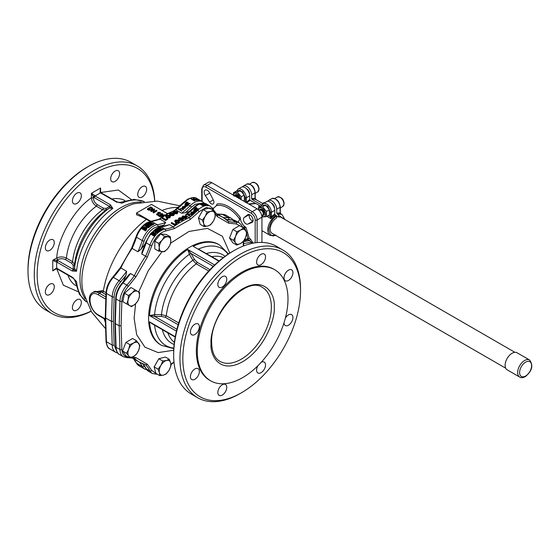 <?xml version="1.0" encoding="UTF-8"?>
<svg xmlns="http://www.w3.org/2000/svg" width="560" height="560" viewBox="0 0 560 560"><rect width="100%" height="100%" fill="white"/><g stroke="black" fill="none" stroke-linecap="round" stroke-linejoin="round"><path stroke-width="0.84" d="M158.921 219.667L159.901 219.093L165.69 222.432L163.898 225.092A83.566 48.244 120 0 0 162.036 226.597M150.969 221.284A1.365 1.008 80.9 0 1 151.515 221.396A17.052 9.849 120 0 0 147.42 222.936A17.052 9.849 120 0 0 136.507 237.237A1.365 0.378 -161.8 0 1 136.08 236.782C138.292 230.559 141.841 225.925 146.734 222.866L150.969 221.284L159.901 219.093A83.566 48.244 120 0 1 167.881 213.857A83.566 48.244 120 0 1 175.861 209.874L167.202 213.794L159.173 219.058M154.175 227.948C149.429 231.042 146.083 235.431 144.13 241.108A1.365 0.378 -161.8 0 1 142.296 240.583A17.052 9.849 -60 0 1 153.209 226.275A17.052 9.849 -60 0 1 157.297 224.742A1.365 1.008 80.9 0 1 157.934 226.534L154.175 227.948M179.963 205.835L157.262 201.103L134.225 203.721A59.262 34.216 120 0 0 123.767 208.229A59.262 34.216 120 0 0 83.188 292.124L91.651 312.13L105.63 328.762M238.049 222.236L239.75 219.233A28.322 16.352 -120 0 0 228.025 208.089A28.322 16.352 -120 0 0 216.3 205.695L217.049 204.029C220.416 203.357 224.28 204.239 228.662 206.675C233.037 209.293 236.901 212.877 240.268 217.434A8.183 4.725 -120 0 0 246.057 227.486L249.235 238.273L244.468 239.687M272.51 233.562A9.212 5.32 -60 0 1 272.097 233.366A9.212 5.32 -60 0 1 270.186 229.152A9.212 5.32 -60 0 1 276.703 217.868L276.703 216.202L275.254 214.809A11.935 6.895 120 0 0 270.928 218.687L271.369 216.832L270.445 216.909L270.928 218.687L266.896 216.356M242.648 272.895A64.12 37.023 120 0 0 200.76 329.406A64.12 37.023 120 0 0 210.588 380.786A64.12 37.023 120 0 0 242.648 377.608A64.12 37.023 120 0 0 284.536 321.104A64.12 37.023 120 0 0 274.708 269.724A64.12 37.023 120 0 0 242.648 272.895M274.708 269.724L273.742 269.164A64.12 37.023 120 0 0 241.682 272.342A64.12 37.023 120 0 0 199.794 328.846A64.12 37.023 120 0 0 209.622 380.226L210.588 380.786M261.212 362.306A6.307 3.64 -60 0 1 264.222 362.075A6.307 3.64 -60 0 1 265.188 367.129A6.307 3.64 -60 0 1 261.065 372.687A6.307 3.64 -60 0 1 257.908 373.002A6.307 3.64 -60 0 1 257.873 365.778M285.355 318.178A6.307 3.64 -60 0 1 288.477 314.909A6.307 3.64 -60 0 1 291.627 314.594A6.307 3.64 -60 0 1 292.593 319.655A6.307 3.64 -60 0 1 288.477 325.213A6.307 3.64 -60 0 1 285.32 325.528A6.307 3.64 -60 0 1 284.018 322.805M288.477 270.151A6.307 3.64 -60 0 1 291.627 269.836A6.307 3.64 -60 0 1 292.593 274.89A6.307 3.64 -60 0 1 288.477 280.455A6.307 3.64 -60 0 1 285.32 280.763A6.307 3.64 -60 0 1 284.354 275.709A6.307 3.64 -60 0 1 288.477 270.151M261.065 254.324A6.307 3.64 -60 0 1 264.222 254.009A6.307 3.64 -60 0 1 265.188 259.07A6.307 3.64 -60 0 1 261.065 264.628A6.307 3.64 -60 0 1 257.908 264.943A6.307 3.64 -60 0 1 256.942 259.882A6.307 3.64 -60 0 1 261.065 254.324M222.299 276.703A6.307 3.64 -60 0 1 225.456 276.388A6.307 3.64 -60 0 1 226.422 281.449A6.307 3.64 -60 0 1 222.299 287.007A6.307 3.64 -60 0 1 219.149 287.322A6.307 3.64 -60 0 1 218.176 282.261A6.307 3.64 -60 0 1 222.299 276.703M194.894 324.177A6.307 3.64 -60 0 1 198.044 323.869A6.307 3.64 -60 0 1 199.01 328.923A6.307 3.64 -60 0 1 194.894 334.481A6.307 3.64 -60 0 1 191.737 334.796A6.307 3.64 -60 0 1 190.771 329.742A6.307 3.64 -60 0 1 194.894 324.177M194.894 368.942A6.307 3.64 -60 0 1 198.044 368.627A6.307 3.64 -60 0 1 199.01 373.681A6.307 3.64 -60 0 1 194.894 379.246A6.307 3.64 -60 0 1 191.737 379.554A6.307 3.64 -60 0 1 190.771 374.5A6.307 3.64 -60 0 1 194.894 368.942M222.299 384.762A6.307 3.64 -60 0 1 225.456 384.454A6.307 3.64 -60 0 1 226.422 389.508A6.307 3.64 -60 0 1 222.299 395.066A6.307 3.64 -60 0 1 219.149 395.381A6.307 3.64 -60 0 1 218.176 390.327A6.307 3.64 -60 0 1 222.299 384.762M241.682 392.651A83.223 48.048 120 0 0 241.682 392.644A83.223 48.048 120 0 0 300.531 290.724A83.223 48.048 120 0 0 241.682 256.746A83.223 48.048 120 0 0 182.833 358.673A83.223 48.048 120 0 0 241.682 392.651L240.233 393.484A85.267 49.231 120 0 1 197.603 397.705L191.331 394.086A85.267 49.231 120 0 1 173.67 355.054A85.267 49.231 120 0 1 233.961 250.621A85.267 49.231 120 0 0 233.961 250.621L232.519 251.454L233.961 250.621A85.267 49.231 120 0 1 276.598 246.393L282.87 250.019A85.267 49.231 120 0 0 240.233 254.24A85.267 49.231 120 0 0 184.534 329.378A85.267 49.231 120 0 0 197.603 397.705M173.67 355.054L173.67 353.381A83.223 48.048 -60 0 1 232.519 251.454M230.93 234.472A7.504 4.333 -60 0 1 231.616 232.694M200.221 214.767A7.504 4.333 -60 0 1 201.376 212.765M156.975 238.483A7.504 4.333 -60 0 1 158.165 236.999M123.977 347.375A7.504 4.333 -60 0 1 124.663 345.604M155.918 363.846A7.504 4.333 -60 0 1 157.073 361.837M235.641 243.012A8.183 4.725 -60 0 1 234.864 240.121A8.183 4.725 -60 0 1 235.641 236.327A8.183 4.725 -60 0 1 240.653 230.09A8.183 4.725 -60 0 1 245.665 230.538A8.183 4.725 -60 0 1 245.665 237.223A8.183 4.725 -60 0 1 240.653 243.46A8.183 4.725 -60 0 1 235.641 243.012L233.45 240.338L235.641 236.327L236.796 231.721L240.653 230.09L243.481 227.864L246.82 232.617L245.665 237.223L243.481 241.234L240.653 243.46L236.796 245.091L235.641 243.012M213.423 221.053A8.183 4.725 -60 0 1 209.328 225.372A8.183 4.725 -60 0 1 207.83 226.009A8.183 4.725 -60 0 1 203.735 223.65A8.183 4.725 -60 0 1 205.233 216.328A8.183 4.725 -60 0 1 210.826 211.372A8.183 4.725 -60 0 1 214.921 213.731A8.183 4.725 -60 0 1 213.423 221.053L210.539 224.847L207.83 226.009L204.085 226.576L203.735 223.65L202.356 220.122L205.233 216.328L207.081 211.939L210.826 211.372L213.535 210.203L214.921 213.731L215.264 216.664L213.423 221.053M167.923 248.381A8.183 4.725 -60 0 1 165.025 250.95A8.183 4.725 -60 0 1 162.134 251.727A8.183 4.725 -60 0 1 159.236 247.611A8.183 4.725 -60 0 1 162.134 240.149A8.183 4.725 -60 0 1 167.923 236.81A8.183 4.725 -60 0 1 170.814 240.926A8.183 4.725 -60 0 1 167.923 248.381L164.507 251.685L158.718 251.167L159.236 247.611L158.718 243.453L162.134 240.149L164.507 236.25L170.296 236.768L170.814 240.926L170.296 244.489L167.923 248.381M129.605 305.613A8.183 4.725 -60 0 1 127.911 301.868A8.183 4.725 -60 0 1 128.107 300.02A8.183 4.725 -60 0 1 132.202 292.936A8.183 4.725 -60 0 1 137.795 291.438A8.183 4.725 -60 0 1 139.293 297.024A8.183 4.725 -60 0 1 135.198 304.115A8.183 4.725 -60 0 1 129.605 305.613L126.728 303.954L128.107 300.02L128.457 295.498L132.202 292.936L134.911 289.772L139.636 292.502L139.293 297.024L137.907 300.958L135.198 304.115L131.453 306.677L129.605 305.613M128.688 355.915A8.183 4.725 -60 0 1 127.911 353.024A8.183 4.725 -60 0 1 128.688 349.23A8.183 4.725 -60 0 1 133.7 342.993A8.183 4.725 -60 0 1 138.712 343.441A8.183 4.725 -60 0 1 138.712 350.126A8.183 4.725 -60 0 1 133.7 356.363A8.183 4.725 -60 0 1 128.688 355.915L126.497 353.241L128.688 349.23L129.843 344.624L133.7 342.993L136.528 340.767L139.867 345.52L138.712 350.126L136.528 354.137L133.7 356.363L129.843 357.994L128.688 355.915M216.3 205.695L212.954 208.887M213.297 199.92A3.752 2.163 60 0 1 213.143 203.966A3.752 2.163 60 0 1 211.267 203.784A3.752 2.163 60 0 1 209.559 202.083L205.352 195.58A4.431 2.562 60 0 1 205.128 190.085A4.431 2.562 60 0 1 209.72 192.934L213.297 199.92L209.559 202.083M252.021 222.467L247.758 224.133A3.752 2.163 60 0 1 246.057 223.867A3.752 2.163 60 0 1 243.649 220.71A3.752 2.163 60 0 1 244.02 217.665L247.548 214.844A4.431 2.562 60 0 1 247.758 214.697A4.431 2.562 60 0 1 252.196 217.259A4.431 2.562 60 0 1 252.196 222.383A4.431 2.562 60 0 1 252.021 222.467L252.35 222.271M249.494 214.683A3.752 2.163 -120 0 0 251.839 220.528A3.752 2.163 -120 0 0 253.071 220.885M245.735 230.636A28.322 16.352 -120 0 0 244.265 227.052L246.05 227.486A8.183 4.725 -120 0 0 246.078 227.507M212.268 207.879A8.183 4.725 -120 0 0 213.731 208.187M57.232 268.968L54.915 269.15L52.759 270.858L52.759 260.274L56.777 260.183L56.315 262.038A3.409 1.967 180 0 1 56.917 262.206L56.56 265.16L56.917 268.331A3.409 1.967 0 0 0 56.315 268.17L56.777 268.541M119.315 202.601L115.871 201.684L116.767 202.272M100.597 192.64L100.044 192.43A3.409 1.967 -120 0 0 100.485 192.871L115.871 201.684M100.485 192.871L95.179 195.93A3.409 1.967 60 0 1 94.738 195.496L91.427 193.298L100.597 188.006L100.198 190.722L101.192 192.829M94.738 195.496L93.359 196.819L94.115 197.547L95.179 195.93M110.432 204.82L112.826 208.411L109.389 208.103L105.952 210.119A51.114 29.512 120 0 0 74.585 264.439L72.597 261.695A49.112 28.357 -60 0 1 102.578 209.762L105.952 210.119L106.148 208.432L109.536 206.451L110.432 204.82L95.123 195.979M56.917 262.206L57.785 260.47L73.206 269.374L73.227 265.454L74.585 264.439L74.564 268.422A55.986 32.326 120 0 1 109.389 208.103L109.62 206.472L112.826 208.411A57.981 33.474 120 0 0 76.552 271.25L72.24 270.97L73.206 269.374L76.552 271.25L74.564 268.422L72.359 271.04M81.34 302.4A6.307 3.64 -60 0 1 78.589 308.749A6.307 3.64 -60 0 1 73.724 310.436A6.307 3.64 -60 0 1 72.415 307.552A6.307 3.64 -60 0 1 75.173 301.203A6.307 3.64 -60 0 1 80.038 299.509A6.307 3.64 -60 0 1 81.34 302.4M54.285 286.776A6.307 3.64 -60 0 1 51.534 293.125A6.307 3.64 -60 0 1 46.669 294.819A6.307 3.64 -60 0 1 45.36 291.928A6.307 3.64 -60 0 1 48.118 285.579A6.307 3.64 -60 0 1 52.976 283.892A6.307 3.64 -60 0 1 54.285 286.776M54.285 242.592A6.307 3.64 -60 0 1 51.534 248.941A6.307 3.64 -60 0 1 46.669 250.635A6.307 3.64 -60 0 1 45.36 247.744A6.307 3.64 -60 0 1 48.118 241.395A6.307 3.64 -60 0 1 52.976 239.708A6.307 3.64 -60 0 1 54.285 242.592M81.34 195.727A6.307 3.64 -60 0 1 78.589 202.083A6.307 3.64 -60 0 1 73.724 203.77A6.307 3.64 -60 0 1 72.415 200.879A6.307 3.64 -60 0 1 75.173 194.53A6.307 3.64 -60 0 1 80.038 192.843A6.307 3.64 -60 0 1 81.34 195.727M119.602 173.642A6.307 3.64 -60 0 1 116.851 179.991A6.307 3.64 -60 0 1 111.986 181.678A6.307 3.64 -60 0 1 110.684 178.787A6.307 3.64 -60 0 1 113.435 172.438A6.307 3.64 -60 0 1 118.3 170.751A6.307 3.64 -60 0 1 119.602 173.642M146.664 189.259A6.307 3.64 -60 0 1 143.906 195.608A6.307 3.64 -60 0 1 139.048 197.302A6.307 3.64 -60 0 1 137.739 194.411A6.307 3.64 -60 0 1 140.49 188.062A6.307 3.64 -60 0 1 145.355 186.368A6.307 3.64 -60 0 1 146.664 189.259M154.651 201.026A83.223 48.048 120 0 0 93.534 174.132A83.223 48.048 120 0 0 37.163 274.568A83.223 48.048 120 0 0 91.063 311.164M154.763 201.026A85.267 49.231 120 0 0 137.2 165.914A85.267 49.231 120 0 0 71.491 188.755A85.267 49.231 120 0 0 34.272 274.568A85.267 49.231 120 0 0 51.933 313.607A85.267 49.231 120 0 0 91.119 311.255M137.2 165.914L130.928 162.295A85.267 49.231 120 0 0 88.291 166.516A85.267 49.231 120 0 0 28 270.949A85.267 49.231 120 0 0 45.661 309.981L51.933 313.607M28 270.949L28 269.276A83.223 48.048 -60 0 1 86.849 167.356L88.291 166.516M260.246 206.143L259.308 205.604L259.42 206.619M269.948 201.999A6.818 3.941 -120 0 0 266.539 201.656L263.158 203.609A6.818 3.941 60 0 1 266.574 203.945A6.818 3.941 60 0 1 271.397 212.303L274.771 210.35A6.818 3.941 -120 0 0 269.948 201.999M271.523 203.21A3.752 2.163 60 0 1 271.88 203.392A3.752 2.163 60 0 1 274.505 208.376M246.442 188.734A3.752 2.163 60 0 1 246.792 188.909A3.752 2.163 60 0 1 249.424 193.9M276.661 215.957L278.628 217.091L278.628 215.362L276.703 213.101L276.703 209.237A6.818 3.941 -120 0 0 271.88 200.879A6.818 3.941 -120 0 0 268.464 200.543A6.818 3.941 -120 0 0 267.638 201.341M233.289 195.307L233.548 192.675L236.516 190.96L240.282 190.379L244.23 195.041L244.419 200.284L243.355 200.9M258.377 209.762L258.72 207.018L261.688 205.303L265.552 204.96L269.409 209.762L269.409 214.907L266.434 216.622L262.577 216.965L261.898 216.405M233.457 195.188A4.977 2.877 60 0 1 236.957 193.585A4.977 2.877 60 0 1 240.457 199.227M233.548 192.675L237.307 192.094L241.255 196.756L241.017 199.766M258.524 209.895A4.977 2.877 60 0 1 262.038 208.068A4.977 2.877 60 0 1 265.559 214.165A4.977 2.877 60 0 1 262.038 216.202A4.977 2.877 60 0 1 261.849 216.09M258.72 207.018L262.577 206.675L266.434 211.477L266.434 216.622M235.095 194.81A3.409 1.967 60 0 1 235.249 194.698A3.409 1.967 60 0 1 237.699 195.433A3.409 1.967 60 0 1 239.337 198.583M234.241 196.035A3.409 1.967 60 0 1 234.92 194.887A3.409 1.967 60 0 1 236.628 195.055A3.409 1.967 60 0 1 238.931 198.345M260.176 209.286A3.409 1.967 60 0 1 260.33 209.181A3.409 1.967 60 0 1 262.962 210.091A3.409 1.967 60 0 1 264.446 213.528A3.409 1.967 60 0 1 263.746 215.089A3.409 1.967 60 0 1 263.571 215.166M259.308 210.714A3.409 1.967 60 0 1 260.001 209.37A3.409 1.967 60 0 1 261.709 209.538A3.409 1.967 60 0 1 264.124 213.717A3.409 1.967 60 0 1 263.417 215.278A3.409 1.967 60 0 1 261.709 215.11L261.709 215.11M234.437 196.035A2.786 1.61 60 0 1 236.18 195.825A2.786 1.61 60 0 1 237.776 197.68M259.385 210.812A2.786 1.61 60 0 1 261.268 210.308A2.786 1.61 60 0 1 263.228 213.507A2.786 1.61 60 0 1 261.618 215.019M266.434 211.477L269.409 209.762M265.552 204.96L262.577 206.675M240.282 190.379L237.307 192.094M244.23 195.041L241.255 196.756M262.283 205.184L267.792 206.164L270.431 212.303L270.431 216.685L271.369 216.832M261.891 205.121L252.098 199.472L251.622 198.618L254.996 198.443L254.996 197.89L255.22 198.898L256.235 199.787A11.935 6.895 120 0 0 256.137 199.731L256.179 199.759M255.22 198.898L256.046 199.682M280.217 213.171L281.316 214.27L280.301 213.381L280.077 212.373L280.077 212.926L276.703 213.101M264.663 202.741A6.818 3.941 -120 0 0 263.158 203.049L262.521 203.42M245.364 202.426L246.288 202.349L249.69 199.493L250.173 200.326A11.935 6.895 120 0 0 246.918 202.958M245.35 202.209L246.316 202.209L246.316 197.82L249.69 195.867A6.818 3.941 -120 0 0 246.715 189.007A6.818 3.941 -120 0 0 241.458 187.18L238.077 189.126A6.818 3.941 60 0 1 243.334 190.953A6.818 3.941 60 0 1 246.316 197.82A0.679 0.392 -0 0 1 245.35 197.82L245.35 202.055M274.771 210.35L274.771 213.969L275.254 214.809M259.308 205.604L258.944 205.352A12.18 7.035 -120 0 0 255.871 203.574L249.172 204.26M258.839 206.948L258.944 205.352M255.871 203.574L250.173 200.326M248.549 203.903L255.507 203.406M251.622 198.618L251.622 194.754A6.818 3.941 -120 0 0 248.64 187.894A6.818 3.941 -120 0 0 243.383 186.06A6.818 3.941 -120 0 0 242.557 186.865M249.69 199.493L249.69 195.867M278.628 217.091A9.212 5.32 -60 0 1 281.309 217.413A9.212 5.32 -60 0 1 281.687 217.672M252.518 220.815L253.106 220.472M250.509 219.345A30.695 17.724 -120 0 0 249.55 217.672M56.315 262.038L52.759 260.274L56.728 257.985C57.736 237.958 74.585 208.761 91.427 197.876L91.427 193.298L93.359 196.819L93.359 197.876L91.427 197.876C91.777 201.376 93.422 204.141 96.376 206.185A49.112 28.357 120 0 0 66.395 258.118C63.161 256.578 59.941 256.536 56.728 257.985L57.687 259.658L56.777 260.183L57.785 260.47M110.551 204.89L109.536 206.451L94.115 197.547M148.715 209.202L150.808 207.991L151.522 208.397L151.522 207.844L152.117 208.467M150.808 207.991L150.808 207.431L148.232 208.922L148.953 209.335L150.017 209.678L151.431 209.251L152.026 208.215L152.026 208.761L151.522 208.397M73.206 277.732L56.917 268.331M72.24 277.249L74.76 279.769M86.422 301.861A57.981 33.474 120 0 1 76.552 281.589L75.061 280.105M101.143 192.787L116.585 201.705L121.779 203.245A57.981 33.474 120 0 1 144.277 201.656M100.597 192.227L100.597 188.006L100.044 192.43M56.315 268.17L52.759 270.858L56.413 268.744M257.117 242.592L257.117 219.989A6.818 3.941 -120 0 0 252.294 211.631L257.117 208.845L234.927 196.035L233.968 196.035L233.968 195.482L211.778 182.672A6.818 3.941 60 0 0 208.369 182.329L203.539 185.115A6.818 3.941 -120 0 1 206.955 185.451L211.778 182.672M150.808 207.431L151.522 207.844M257.117 208.845A6.818 3.941 60 0 1 261.94 217.203L261.94 242.417M162.05 217.028L161.476 216.006L161.119 217.098M161.952 216.979L161.952 217.532M161.476 216.006L161.735 217.238M164.017 215.908L163.17 215.663L164.535 215.404M164.913 215.166L164.325 214.823L162.26 215.635L163.541 216.055M162.589 215.397L162.477 213.689L160.405 213.619L162.12 213.885L162.176 214.585L157.913 214.97L160.146 216.258L160.545 216.027L158.886 215.075L162.589 214.837L162.974 214.312L162.974 214.872L162.589 215.397L159.824 215.614M162.176 215.145L162.176 214.585M157.801 212.436L159.131 212.625L156.492 214.151L156.905 214.389L160.293 212.429L157.801 212.436L158.312 213.094M153.748 211.729L154.623 209.174L154.168 208.908L150.794 210.861L151.221 211.106L153.867 209.573L152.992 212.128L153.454 212.394L156.828 210.448L156.401 210.196L153.748 211.729M152.481 207.991L150.759 206.941L147.385 208.894L148.603 209.594L151.886 209.517L152.733 208.418L152.481 207.991M239.75 219.233L240.268 217.434M244.265 227.052L242.599 227.143M247.989 214.592L247.548 214.844M209.769 193.032L205.352 195.58M198.03 199.591L198.366 200.067L196.798 199.514L196.497 198.989L198.03 199.591L198.31 200.221M196.728 199.703L196.497 198.989M144.648 227.78L144.515 227.164L144.69 227.577L143.423 228.095L143.213 227.717L144.515 227.164L144.284 228.249A17.738 10.241 120 0 0 143.612 229.04L142.59 228.452A17.738 10.241 -60 0 1 143.213 227.717M142.947 228.655A17.052 9.849 -60 0 1 143.423 228.095M146.384 228.34L144.935 228.809L144.732 228.424L146.132 227.871L145.95 229.033A17.738 10.241 120 0 0 145.166 229.936L144.011 229.271A17.738 10.241 -60 0 1 144.732 228.424M144.361 229.474A17.052 9.849 -60 0 1 144.935 228.809M163.541 216.615L162.26 216.195L162.26 215.635M162.596 215.887L162.596 216.447M161.616 217.735L161.476 216.559M160.146 216.258L160.146 216.818L160.545 216.027M157.913 214.97L157.913 215.53L160.146 216.818M162.12 214.438L160.783 214.452L160.405 213.619M160.783 213.892L160.783 214.452M160.293 212.429L160.293 212.989L156.905 214.942L156.905 214.389M156.492 214.151L156.905 214.942M151.221 211.106L151.221 211.659L150.794 210.861M154.623 209.174L153.986 211.589M156.828 210.448L156.828 211.001L153.454 212.954L152.992 212.128M153.454 212.394L153.454 212.954M153.629 210.266L151.221 211.659M152.733 208.971L151.886 210.077L148.603 210.154L147.385 209.447L147.385 208.894M105.973 294.665L101.444 292.04L94.766 291.284L92.568 292.551A13.643 7.875 -120 0 1 99.386 293.23A1.365 0.791 120 0 0 98.427 294.896C87.227 287.882 87.227 309.036 98.427 314.951A1.365 0.791 120 0 0 98.707 315.574C90.713 311.255 85.736 296.324 92.568 292.551M93.002 292.299L102.403 290.619A71.491 41.272 -0 0 0 103.348 291.165L106.036 292.719M167.482 213.626L151.48 204.393L136.528 213.024L136.528 214.767A72.219 41.699 -120 0 1 146.419 219.359A72.989 42.14 120 0 0 103.348 291.165A1.365 0.791 120 0 1 102.403 292.6M251.37 243.537L251.37 242.291L252.686 242.494L250.46 238.98L249.494 240.646L247.835 239.687L247.555 238.868M243.649 243.481L251.37 242.291L249.494 240.646L243.593 241.563M243.796 240.765L247.835 239.687L249.235 238.273L250.46 238.98M246.673 233.541A28.322 16.352 -120 0 1 247.772 238.77L248.22 239.463M187.355 204.883L187.082 205.751L186.228 205.975L186.851 204.491L187.537 205.373L187.236 206.192M186.522 205.639L186.375 206.416L186.368 205.205M183.015 207.263L183.05 208.278L182.889 206.808L183.624 206.493L184.359 207.025M184.24 206.626A68.215 39.382 120 0 1 182.924 207.809L182.889 206.808M146.307 228.291L146.223 228.704M150.073 221.473L146.419 219.359M136.528 213.024L150.871 221.305M187.432 202.573L188.867 203.406L190.022 203.406L189.749 203.686L188.44 203.749L187.033 202.93A17.052 9.849 120 0 0 186.739 203.203L186.417 203.021A17.052 9.849 -60 0 1 186.711 202.748L186.102 202.398L186.256 201.894L187.11 202.391A17.052 9.849 -60 0 1 187.523 202.041L187.845 202.23A17.052 9.849 120 0 0 187.432 202.573L189.014 203.756L190.148 203.693M186.263 202.79L186.403 202.251L187.257 202.741A68.894 39.781 120 0 0 187.649 202.342L187.684 202.363M185.815 206.381L185.682 205.436L185.836 205.884L186.123 205.506L186.522 204.302L185.682 205.436L185.815 206.381L187.313 206.024L188.188 205.086A68.215 39.382 120 0 0 188.398 204.883L190.043 205.835A17.052 9.849 -60 0 1 194.131 202.65A17.052 9.849 -60 0 1 202.657 201.803L196.875 198.457A17.052 9.849 120 0 0 188.342 199.304A17.052 9.849 120 0 0 184.254 202.496A1.365 0.476 -134.8 0 0 183.617 202.384L187.663 199.234C192.129 197.239 195.195 196.98 196.875 198.457M182.637 207.452L183.05 208.278A68.894 39.781 120 0 0 183.26 208.089M177.163 212.744L176.561 212.24L173.677 212.268M169.834 216.664L169.232 216.132L166.719 216.048L166.285 216.503M150.563 221.802A17.738 10.241 120 0 0 148.036 223.027L151.41 224.973A17.738 10.241 -60 0 1 154.021 223.727L153.622 223.496A17.738 10.241 120 0 0 151.473 224.476L150.325 223.811A17.738 10.241 -60 0 1 152.264 222.908L151.865 222.677A17.738 10.241 120 0 0 149.926 223.58L148.897 222.985A17.738 10.241 -60 0 1 150.962 222.033L150.563 221.802M147.301 223.489A17.738 10.241 120 0 0 144.809 225.456L148.183 227.402A17.738 10.241 -60 0 1 150.759 225.386L150.36 225.155A17.738 10.241 120 0 0 148.232 226.772L147.084 226.114A17.738 10.241 -60 0 1 149.002 224.637L148.603 224.406A17.738 10.241 120 0 0 146.685 225.883L145.656 225.288A17.738 10.241 -60 0 1 147.7 223.72L147.301 223.489M142.947 227.332A17.738 10.241 120 0 0 141.792 228.725L145.166 230.671A17.738 10.241 -60 0 1 146.342 229.264L146.587 227.423L145.145 227.584L144.886 226.702L142.947 227.332M147.007 228.081L146.587 227.423M145.145 227.584L144.886 226.702M206.976 204.764L207.312 205.24L205.737 204.687L205.436 204.162L206.976 204.764L207.249 205.394M205.667 204.883L205.436 204.162M192.052 213.479A68.894 39.781 120 0 1 191.835 213.668L191.681 212.191L192.416 211.883L193.151 212.415M193.032 212.016A68.215 39.382 120 0 1 191.716 213.199L191.681 212.191M196.147 210.28L195.881 211.148L195.027 211.372L195.65 209.888L196.336 210.784L196.028 211.589M195.321 211.043L195.174 211.82L195.167 210.602M186.053 204.127L188.762 205.114M186.655 204.127L186.494 203.693L188.594 204.687A17.052 9.849 120 0 0 188.398 204.883M186.711 202.748L186.851 203.098M186.256 201.894L186.403 202.251M187.11 202.391L187.257 202.741M198.709 200.263L196.406 199.528L195.748 198.933L196.154 198.793L199.094 200.207M195.748 198.933L196.154 198.793L195.979 199.248M191.639 198.863L196 199.934L193.347 198.401A17.052 9.849 -60 0 1 193.753 198.338L197.127 200.291A17.052 9.849 120 0 0 196.7 200.354L192.332 199.29L194.985 200.823A17.052 9.849 120 0 0 194.558 200.984L191.184 199.038A17.052 9.849 -60 0 1 191.639 198.863L191.576 199.262M192.332 199.29L192.276 199.668M200.011 200.354L200.48 200.627A17.052 9.849 120 0 0 200.116 200.501L199.64 200.228A17.052 9.849 -60 0 1 200.011 200.354L199.976 200.424M184.933 206.129L185.234 204.68M178.556 209.356A68.894 39.781 120 0 0 178.654 209.279L179.865 209.979L180.25 209.181M181.23 208.775L183.183 209.692M180.418 208.978L180.593 209.965L180.418 208.978L181.517 208.894L183.064 209.79A68.215 39.382 120 0 0 183.47 209.447L181.916 208.551L180.145 208.698L179.767 209.489L178.549 208.789A68.215 39.382 -60 0 1 178.143 209.118L181.524 211.071A68.215 39.382 120 0 0 181.93 210.735L180.593 209.965L180.691 210.455L180.523 209.461L180.691 210.455L181.622 210.987M184.912 208.334L185.038 207.466L185.598 207.235M182.21 207.879L182.546 206.612L182.112 207.648L182.742 208.341L185.122 208.068L185.367 206.668L184.786 207.872L183.239 208.026A68.215 39.382 120 0 0 184.996 206.437L182.546 206.612M184.016 206.542L184.737 206.675M183.239 208.026L183.701 208.621M174.342 212.8L173.593 212.002L174.09 211.414L176.61 211.659L177.289 212.464L176.813 212.989L174.342 212.8M166.943 217.056L166.201 216.251L166.698 215.502L169.218 215.579L169.904 216.384L169.414 217.077L166.943 217.056M178.885 221.459L178.283 220.92L175.763 220.836L175.336 221.277M186.207 217.588L185.605 217.091L182.735 217.098M153.454 233.121L153.314 232.498L153.503 232.904L152.236 233.436L152.019 233.065L153.314 232.498L153.09 233.597A17.738 10.241 120 0 0 152.425 234.388L151.403 233.8A17.738 10.241 -60 0 1 152.019 233.065M151.76 234.01A17.052 9.849 -60 0 1 152.236 233.436M155.19 233.667L153.748 234.143L153.538 233.772L154.938 233.205L154.756 234.374A17.738 10.241 120 0 0 153.979 235.291L152.824 234.619A17.738 10.241 -60 0 1 153.538 233.772M153.174 234.829A17.052 9.849 -60 0 1 153.748 234.143M151.41 224.973L151.417 225.526A17.052 9.849 120 0 1 153.93 224.322L154.021 223.727M148.036 223.027L148.043 223.58L151.417 225.526M150.962 222.033L150.871 222.635A17.052 9.849 120 0 0 149.401 223.279M152.264 222.908L152.18 223.503A17.052 9.849 120 0 0 150.829 224.105M148.183 227.402L148.316 227.864A17.052 9.849 120 0 1 150.794 225.918L150.759 225.386M144.809 225.456L148.316 227.864M147.7 223.72L147.742 224.252A17.052 9.849 120 0 0 146.055 225.519M149.002 224.637L149.044 225.162A17.052 9.849 120 0 0 147.483 226.345M145.166 230.671L141.792 228.725M146.741 227.857L146.552 229.649A17.052 9.849 120 0 0 145.418 231.007M145.054 227.129L145.327 227.99M120.554 267.82L126.63 271.299A68.215 39.382 -60 0 1 119.14 280.679A1.365 0.378 41.8 0 1 120.519 282.009C116.606 286.608 114.485 291.543 114.149 296.807L113.379 321.356L111.447 321.356L105.658 318.01L106.428 293.426L112.217 296.765L111.447 321.356L112.217 345.051L106.428 341.712L105.658 318.01M195.321 209.706L194.481 210.84L194.614 211.778L196.112 211.428L196.987 210.49A68.215 39.382 120 0 0 197.393 210.091L195.293 209.097L193.872 209.643L193.578 211.078L194.747 209.545L195.482 210.14L194.915 210.91L195.482 210.14M202.111 203.154L195.097 204.316L191.331 207.249A1.365 0.476 -134.8 0 0 190.043 205.835A68.215 39.382 -60 0 1 181.65 213.22L175.861 209.874L174.909 210.441M186.494 203.693L185.08 204.246L184.786 205.681L185.367 204.498L186.522 204.302M185.227 205.345L185.367 204.498M179.865 209.979L179.767 209.489M178.654 209.279L178.549 208.789M184.898 207.011L184.891 208.25M177.079 211.449L173.705 211.19L173.005 211.981L173.873 213.038L177.198 213.206L177.891 212.457L177.079 211.449M170.051 214.284L170.492 213.269L172.501 212.884L170.107 213.052L169.33 213.99L170.17 215.033L173.635 215.047L174.517 213.983L173.264 213.262A84.245 48.636 120 0 0 171.822 214.039L172.221 214.27A84.245 48.636 -60 0 1 173.222 213.724L173.845 214.088L173.201 214.83L170.604 214.746L169.932 213.927M162.673 217.756A84.245 48.636 120 0 0 162.225 218.071L165.606 220.024A84.245 48.636 -60 0 1 167.72 218.568L167.321 218.344A84.245 48.636 120 0 0 165.655 219.478L162.673 217.756M169.687 215.306L166.313 215.285L165.613 216.314L166.474 217.357L169.806 217.301L170.499 216.321L169.687 215.306M175.994 221.837L175.252 221.025L175.749 220.283L178.269 220.374L178.955 221.179L178.472 221.865L175.994 221.837M183.393 217.63L182.644 216.825L183.141 216.251L185.661 216.503L186.34 217.308L185.864 217.826L183.393 217.63M155.113 233.618L155.029 234.045M145.257 243.747A83.566 48.244 120 0 0 141.141 249.116L137.914 251.755L131.859 248.241M166.523 360.444A8.183 4.725 -60 0 1 170.618 362.81A8.183 4.725 -60 0 1 169.12 370.132A8.183 4.725 -60 0 1 163.527 375.088A8.183 4.725 -60 0 1 159.432 372.722A8.183 4.725 -60 0 1 160.93 365.4A8.183 4.725 -60 0 1 166.523 360.444L169.232 359.282L170.618 362.81L170.968 365.736L169.12 370.132L166.236 373.926L163.527 375.088L159.782 375.655L159.432 372.722L158.053 369.194L160.93 365.4L162.778 361.011L166.523 360.444M196.224 207.963L197.659 208.789L198.814 208.789L198.541 209.069L197.232 209.139L195.825 208.327A17.052 9.849 120 0 0 195.531 208.607L195.209 208.418A17.052 9.849 -60 0 1 195.503 208.138L194.901 207.795L195.048 207.284L195.902 207.774A17.052 9.849 -60 0 1 196.308 207.424L196.63 207.613A17.052 9.849 120 0 0 196.224 207.963L197.813 209.167L198.947 209.104M195.062 208.201L195.202 207.662L196.056 208.152A68.894 39.781 120 0 0 196.231 207.977M196.35 207.851A68.894 39.781 120 0 0 196.448 207.753L196.308 207.424M193.83 212.863L193.704 213.724L193.83 212.863L194.39 212.632M191.002 213.255L191.338 212.002L190.904 213.031L191.534 213.724L193.914 213.458L194.159 212.058L193.578 213.262L192.031 213.409A68.215 39.382 120 0 0 193.788 211.827L191.338 212.002M192.822 211.939L193.522 212.072M192.031 213.409L192.479 214.004M187.348 214.732A68.894 39.781 120 0 0 187.439 214.655L188.65 215.355L189.035 214.564L188.937 214.081L188.552 214.865L187.341 214.165A68.215 39.382 -60 0 1 186.935 214.494L190.309 216.44A68.215 39.382 120 0 0 190.715 216.111L189.378 215.341L189.21 214.354L190.302 214.277L191.856 215.173A68.215 39.382 120 0 0 192.255 214.83L190.708 213.934L188.937 214.081M190.029 214.158L191.968 215.075M189.21 214.354L189.476 215.831L189.315 214.837L189.476 215.831L190.407 216.363M194.614 211.778L194.768 210.469M193.725 211.526L194.026 210.084M194.859 209.531L197.554 210.518M189.714 211.309A83.566 48.244 120 0 0 185.374 212.695L181.65 213.22M177.891 212.457L177.156 213.787L173.845 213.605L173.873 213.038M173.635 213.479L173.005 211.981M173.6 214.522L173.222 213.724M172.221 214.27L172.214 214.83L171.815 214.599L171.822 214.039M173.201 214.291A83.566 48.244 120 0 0 172.214 214.83M174.517 213.983L173.621 215.607L170.17 215.593L169.33 213.99M172.501 212.884L172.186 213.724L170.485 213.829L170.051 214.837M172.207 213.157L172.186 213.724M165.606 220.024L165.655 220.542A83.566 48.244 120 0 1 167.755 219.107L167.72 218.568M162.225 218.071L162.281 218.596L165.655 220.542M170.499 216.321L169.82 217.84L166.509 217.896L165.613 216.314M178.745 220.101L175.364 220.066L174.664 221.088L175.525 222.131L178.857 222.082L179.557 221.116L178.745 220.101M171.724 222.516A84.245 48.636 120 0 0 171.276 222.831L174.65 224.777A84.245 48.636 -60 0 1 176.771 223.342L176.372 223.111A84.245 48.636 120 0 0 174.706 224.238L171.724 222.516M179.109 219.086L179.55 218.078L181.552 217.7L179.158 217.861L178.388 218.785L179.221 219.835L182.686 219.856L183.568 218.806L182.315 218.085A84.245 48.636 120 0 0 180.88 218.848L181.279 219.079A84.245 48.636 -60 0 1 182.273 218.547L182.903 218.904L182.259 219.639L179.655 219.555L178.983 218.729M186.123 216.3L182.756 216.034L182.063 216.804L182.924 217.861L186.249 218.05L186.942 217.308L186.123 216.3M159.355 227.038A17.738 10.241 120 0 0 156.821 228.298L160.202 230.251A17.738 10.241 -60 0 1 162.813 228.956L162.414 228.725A17.738 10.241 120 0 0 160.265 229.74L159.117 229.082A17.738 10.241 -60 0 1 161.056 228.144L160.657 227.913A17.738 10.241 120 0 0 158.718 228.851L157.689 228.256A17.738 10.241 -60 0 1 159.754 227.269L159.355 227.038M156.093 228.774A17.738 10.241 120 0 0 153.601 230.776L156.982 232.722A17.738 10.241 -60 0 1 159.551 230.671L159.152 230.44A17.738 10.241 120 0 0 157.031 232.092L155.883 231.427A17.738 10.241 -60 0 1 157.794 229.922L157.395 229.691A17.738 10.241 120 0 0 155.484 231.196L154.448 230.601A17.738 10.241 -60 0 1 156.492 229.005L156.093 228.774M151.76 232.68A17.738 10.241 120 0 0 150.605 234.08L153.979 236.026A17.738 10.241 -60 0 1 155.155 234.605L155.386 232.757L153.951 232.918L153.692 232.029L151.76 232.68M155.806 233.401L155.386 232.757M153.951 232.918L153.692 232.029M126.63 271.299L125.958 275.422A83.566 48.244 120 0 0 123.368 281.666M195.503 208.138L195.643 208.495M195.048 207.284L195.202 207.662M195.902 207.774L196.056 208.152M207.648 205.436L205.345 204.708L204.687 204.113L205.093 203.966L208.033 205.38M204.687 204.113L205.093 203.966L204.918 204.428M200.571 204.05L204.939 205.107L202.286 203.581A17.052 9.849 -60 0 1 202.692 203.518L206.066 205.464A17.052 9.849 120 0 0 205.639 205.534L201.271 204.477L203.917 206.01A17.052 9.849 120 0 0 203.497 206.171L200.123 204.218A17.052 9.849 -60 0 1 200.571 204.05L200.515 204.449M201.271 204.477L201.215 204.848M208.95 205.52L209.426 205.793A17.052 9.849 120 0 0 209.055 205.667L208.586 205.394A17.052 9.849 -60 0 1 208.95 205.52L208.922 205.59M193.697 212.408L193.683 213.64M188.65 215.355L188.552 214.865M187.439 214.655L187.341 214.165M195.454 209.531L195.293 209.097M194.019 210.742L194.159 209.895M212.338 209.517L206.486 207.375L199.052 211.708L190.344 219.352L189.371 217.672L185.507 215.446L185.836 214.592L193.263 207.956C197.932 203.434 202.349 202.125 206.521 204.029A17.052 9.849 120 0 0 193.9 208.061A1.365 0.476 -134.8 0 0 193.263 207.956M179.557 221.116L178.871 222.628L175.56 222.67L174.664 221.088M174.65 224.777L174.706 225.302A83.566 48.244 120 0 1 176.806 223.881L176.771 223.342M171.276 222.831L171.325 223.356L174.706 225.302M182.651 219.345L182.273 218.547M181.279 219.079L181.265 219.646L180.866 219.415L180.88 218.848M182.252 219.114A83.566 48.244 120 0 0 181.265 219.646M183.568 218.806L182.672 220.423L179.221 220.388L178.388 218.785M181.552 217.7L181.237 218.547L179.536 218.645L179.102 219.646M181.258 217.98L181.237 218.547M186.942 217.308L186.207 218.624L182.889 218.435M182.616 218.26L182.063 216.804M160.615 226.856L169.547 224.658L173.411 226.891A68.215 39.382 -60 0 1 165.018 229.194L161.161 226.968A1.365 1.008 -99.1 0 0 160.615 226.856L159.481 227.108M160.202 230.251L160.216 230.797A17.052 9.849 120 0 1 162.729 229.551L162.813 228.956M156.821 228.298L156.842 228.851L160.216 230.797M159.754 227.269L159.677 227.864A17.052 9.849 120 0 0 158.186 228.543M161.056 228.144L160.979 228.739A17.052 9.849 120 0 0 159.614 229.369M156.982 232.722L157.122 233.177A17.052 9.849 120 0 1 159.593 231.203L159.551 230.671M153.601 230.776L157.122 233.177M156.492 229.005L156.541 229.537A17.052 9.849 120 0 0 154.847 230.832M157.794 229.922L157.843 230.447A17.052 9.849 120 0 0 156.282 231.658M153.979 236.026L150.605 234.08M155.547 233.184L155.365 234.983A17.052 9.849 120 0 0 154.238 236.355M153.86 232.449L154.133 233.324M141.771 253.981L142.002 252.084L145.726 242.354A1.365 0.378 -161.8 0 0 146.153 242.809L150.01 245.035A68.215 39.382 -60 0 1 145.635 256.214L141.771 253.981A68.215 39.382 120 0 0 146.153 242.809A17.052 9.849 120 0 1 150.731 234.241M122.395 282.772L128.954 274.673L130.487 273.532L134.344 275.758A68.215 39.382 -60 0 1 126.861 285.138L122.997 282.905A1.365 0.378 -138.2 0 0 122.395 282.772C118.265 287.595 116.025 292.817 115.675 298.438L114.905 323.015M190.344 219.352L174.363 228.578L165.655 230.986C159.607 232.645 155.001 237.503 151.851 245.56L147.294 257.152L135.989 276.731L128.233 286.468C124.327 291.067 122.206 296.002 121.863 301.266L121.093 325.808L119.168 325.808L115.304 323.582L115.304 322.469L116.074 347.277A1.365 0.819 178.1 0 1 115.675 346.724C116.235 351.183 117.537 353.801 119.602 354.578A17.052 9.849 120 0 1 116.074 347.277L119.938 349.51A17.052 9.849 120 0 0 123.459 356.804L119.602 354.578M169.232 359.282L165.312 357.021L158.858 358.75L162.778 361.011M158.053 369.194L154.133 366.933L155.862 373.387L159.782 375.655M154.133 366.933L158.858 358.75M126.497 353.241L122.577 350.973L125.923 355.733L129.843 357.994M122.577 350.973L125.923 342.363L129.843 344.624M125.923 342.363L132.601 338.506L136.528 340.767M128.457 295.498L124.537 293.237L122.808 301.686L126.728 303.954M124.537 293.237L130.991 287.511L134.911 289.772M158.718 243.453L154.798 241.185L154.798 248.906L158.718 251.167M154.798 241.185L160.587 233.989L164.507 236.25M160.587 233.989L166.376 234.507L170.296 236.768M204.085 226.576L200.165 224.315L198.436 217.861L202.356 220.122M198.436 217.861L203.161 209.671L207.081 211.939M203.161 209.671L209.615 207.942L213.535 210.203M233.45 240.338L229.53 238.07L232.876 229.46L236.796 231.721M232.876 229.46L239.554 225.603L243.481 227.864M229.53 238.07L232.876 242.83L236.796 245.091M241.668 226.821L236.474 223.972L228.711 223.195L228.431 221.438A83.566 48.244 120 0 0 223.167 217.518A83.566 48.244 120 0 0 217.406 215.005M215.74 213.227L223.167 217.518L228.431 221.438M228.711 223.195L217.413 216.671L217.147 214.921M174.363 228.578L173.411 226.891A83.566 48.244 120 0 1 189.371 217.672A68.215 39.382 -60 0 0 197.757 210.294A17.052 9.849 120 0 1 210.378 206.255L206.521 204.029M147.294 257.152L145.635 256.214A83.566 48.244 120 0 0 134.344 275.758L135.989 276.731M132.356 357.049L135.989 357.693L134.344 358.337M135.989 357.693L147.294 364.217L145.824 364.931L139.608 362.257A83.566 48.244 120 0 0 145.635 364.847M147.294 364.217L151.851 370.545L156.198 373.583M154.567 325.017L149.576 321.895L152.131 323.764M219.17 260.932L198.401 249.095M176.449 331.135L149.576 315.623L154.567 314.615L154.602 316.407L149.576 315.623A57.981 33.474 -60 0 1 187.768 249.466L190.96 253.428L189.392 254.289L187.768 249.466L214.641 264.985M190.96 253.428L189.392 254.289A55.986 32.326 -60 0 0 154.567 314.615L154.693 316.421L176.918 329.252M154.602 316.407L161.483 316.407L161.476 314.608L154.686 314.615M189.448 254.401L192.843 260.281L196.294 263.872L197.134 262.276L209.951 269.682M213.248 266.329L191.023 253.498L194.404 259.385L192.843 260.281A51.114 29.512 -60 0 0 161.476 314.608L166.306 315.805L178.71 322.959M300.531 290.724L300.531 289.051A85.267 49.231 120 0 0 282.87 250.019M529.557 359.996L517.02 352.751A9.856 5.691 120 0 0 509.425 355.397A9.856 5.691 120 0 0 505.12 365.316A9.856 5.691 120 0 0 507.164 369.824L519.701 377.069C520.926 377.979 522.802 377.839 525.315 376.649C532.147 370.972 533.561 365.421 529.557 359.996A9.856 5.691 120 0 0 524.629 360.479A9.856 5.691 120 0 0 517.657 372.554A9.856 5.691 120 0 0 519.701 377.069M274.239 307.013C275.513 295.61 266.035 275.765 242.648 288.771C219.261 302.771 209.783 333.557 211.05 343.497C209.783 354.9 219.261 374.738 242.648 361.739C266.035 347.739 275.513 316.953 274.239 307.013M262.514 287.497A42.637 24.612 -60 0 1 271.348 307.013A42.637 24.612 -60 0 1 241.199 359.226A42.637 24.612 -60 0 1 219.884 361.34C214.599 358.239 211.855 352.016 211.652 342.657C209.986 313.39 246.946 275.422 262.514 287.497M173.733 350.224L158.158 352.597L144.963 347.214L136.703 334.782L134.12 318.29L135.597 303.751M218.897 261.163L193.2 246.33A57.981 33.474 -60 0 1 219.478 244.923L218.582 244.405A57.981 33.474 120 0 0 189.588 247.275A57.981 33.474 120 0 0 148.589 318.29A57.981 33.474 120 0 0 160.594 344.834L161.49 345.352A57.981 33.474 -60 0 1 149.576 321.895L175.266 336.728M85.295 298.949A57.981 33.474 -60 0 1 79.954 278.663A57.981 33.474 -60 0 1 120.953 207.648A57.981 33.474 -60 0 1 141.19 202.139M261.94 230.65L270.249 235.452A11.935 6.895 -60 0 1 267.778 229.985A11.935 6.895 -60 0 1 276.22 215.362M275.786 235.046C272.111 237.125 269.766 235.263 268.758 229.446C270.403 222.278 273.049 217.861 276.703 216.202M283.934 203.945A5.46 3.15 -120 0 0 281.554 198.457A5.46 3.15 -120 0 0 277.347 196.994C281.386 196.861 283.647 199.087 284.137 203.665L282.807 206.444A5.46 3.15 -120 0 0 283.934 203.945M258.853 189.462A5.46 3.15 -120 0 0 256.473 183.974A5.46 3.15 -120 0 0 252.266 182.511C256.305 182.378 258.566 184.604 259.056 189.189L257.726 191.961A5.46 3.15 -120 0 0 258.853 189.462M253.036 221.088L247.758 224.133M72.24 270.97L56.931 262.129M276.703 209.237L280.077 207.291A6.818 3.941 -120 0 0 275.254 198.933A6.818 3.941 -120 0 0 271.845 198.597L268.464 200.543M270.431 216.685L268.191 215.607M237.139 190.806L242.627 191.597L245.35 197.82M280.077 212.926L280.077 207.291A0.679 0.392 -0 0 0 280.28 207.011L280.28 212.646L281.218 214.207A11.935 6.895 120 0 0 277.186 213.948M254.996 198.443L254.996 192.808A0.679 0.392 0 0 0 255.192 192.528L255.192 198.17L256.13 199.731A11.935 6.895 120 0 0 252.098 199.472M251.622 194.754L254.996 192.808A6.818 3.941 -120 0 0 252.021 185.941A6.818 3.941 -120 0 0 246.764 184.114C251.699 183.946 254.513 186.753 255.192 192.528M270.431 212.303A0.679 0.392 0 0 0 271.397 212.303L271.397 216.685L274.771 213.969M278.145 214.508A11.935 6.895 -60 0 1 282.191 214.774L284.809 219.478M278.628 215.362L284.55 219.324M67.907 275.135A49.112 28.357 120 0 0 75.761 285.6M74.718 280.301A49.112 28.357 -60 0 1 74.319 279.3M66.395 258.118L72.597 261.695L71.638 263.221L65.436 259.637L66.395 258.118M102.578 209.762L96.376 206.185L97.216 204.596L103.418 208.173L102.578 209.762M118.685 202.454A49.112 28.357 -60 0 1 119.756 202.3M124.866 200.55A49.112 28.357 120 0 0 111.867 198.982M93.359 197.876C93.576 200.718 94.864 202.958 97.216 204.596M103.418 208.173L106.148 208.432M73.227 265.454L71.638 263.221M65.436 259.637C62.853 258.419 60.27 258.426 57.687 259.658M77.98 291.655L63.343 285.208L56.756 268.821M100.828 192.486L118.314 190.001L131.215 199.451M73.262 277.802L72.359 277.319M115.99 201.754L116.858 202.293M255.185 242.823L255.185 219.989A1.365 0.791 0 0 0 257.117 219.989L261.94 217.203M255.185 219.989C254.947 217.154 253.659 214.928 251.328 213.304A1.365 0.791 -60 0 1 252.294 211.631L206.955 185.451A1.365 0.791 -60 0 0 205.989 187.124C203.658 186.06 202.377 186.809 202.132 189.35A1.365 0.791 180 0 1 201.733 188.797L203.539 185.115M251.328 213.304L205.989 187.124M202.132 189.35L202.132 201.495M249.298 214.613L244.02 217.665M160.188 215.075L160.188 215.635M151.886 209.517L151.886 210.077M148.603 209.594L148.603 210.154M105.903 296.989L99.386 293.23L101.444 292.04L102.403 290.619M252.686 242.494L252.686 243.25M104.181 318.738A72.989 42.14 120 0 0 105.42 322.469M178.157 207.403A72.989 42.14 120 0 0 162.015 210.469M185.969 205.065L186.123 205.506M187.082 205.751L187.208 206.122M105.833 299.173L98.427 294.896M105.308 318.927L98.427 314.951M187.446 204.218L187.614 204.645M187.061 204.323L186.893 203.896M188.867 203.406L189.014 203.756M174.048 211.988L174.09 211.414M176.561 212.24L176.61 211.659M166.719 216.048L166.698 215.502M169.232 216.132L169.218 215.579M146.552 229.649L146.342 229.264M146.804 369.845L144.683 369.061A17.052 9.849 -60 0 1 142.296 366.513L136.507 363.167A17.052 9.849 120 0 0 138.894 365.715L136.171 362.831A1.365 1.05 -28 0 0 136.507 363.167A68.215 39.382 120 0 0 133.679 358.834M106.029 341.159A1.365 0.819 -1.9 0 0 106.428 341.712A17.052 9.849 120 0 0 109.956 349.006C107.891 348.229 106.582 345.611 106.029 341.159L105.259 317.471M136.08 236.782L131.635 248.122L120.344 267.68L112.749 277.2C108.619 282.023 106.379 287.245 106.029 292.866A1.365 0.756 1.8 0 0 106.428 293.426A17.052 9.849 120 0 1 113.351 277.34A68.215 39.382 120 0 0 120.841 267.96A83.566 48.244 120 0 1 132.125 248.416A68.215 39.382 120 0 0 136.507 237.237L142.296 240.583A68.215 39.382 -60 0 1 137.914 251.755M112.749 277.2A1.365 0.378 41.8 0 1 113.351 277.34L119.14 280.679A17.052 9.849 120 0 0 112.217 296.765A1.365 0.756 -178.2 0 0 114.149 296.807M217.245 214.095A68.215 39.382 120 0 0 222.411 214.375A1.365 1.05 -92 0 0 221.956 214.256L225.813 215.166A17.052 9.849 120 0 0 222.411 214.375L228.2 217.714A68.215 39.382 -60 0 1 223.034 217.441M233.338 219.954L231.602 218.512A17.052 9.849 120 0 0 228.2 217.714A1.365 1.05 -92 0 1 228.753 219.52L226.24 219.506M195.881 211.148L196.007 211.519M185.08 204.246L185.22 204.645M175.861 209.874A68.215 39.382 120 0 0 184.254 202.496L186.256 203.651M182.035 209.027L181.916 208.551M180.243 209.167L180.145 208.698M165.69 222.432A68.215 39.382 -60 0 1 157.297 224.742L151.515 221.396A68.215 39.382 120 0 0 159.901 219.093M175.763 220.836L175.749 220.283M178.283 220.92L178.269 220.374M183.099 216.832L183.141 216.251M185.605 217.091L185.661 216.503M113.379 321.356L114.149 345.009A1.365 0.819 178.1 0 1 112.217 345.051A17.052 9.849 -60 0 0 115.745 352.352L117.859 353.136M114.149 345.009L116.641 351.204M139.468 362.173A68.215 39.382 -60 0 1 142.296 366.513A1.365 1.05 -28 0 0 144.13 366.093L145.53 367.871M230.993 219.842L228.753 219.52M185.374 212.695L191.331 207.249M163.898 225.092L157.934 226.534M177.156 213.787L177.198 213.206M173.635 215.047L173.621 215.607M170.17 215.033L170.17 215.593M170.492 213.269L170.485 213.829M166.474 217.357L166.509 217.896M169.82 217.84L169.806 217.301M141.141 249.116L144.13 241.108M125.958 275.422L120.519 282.009M142.863 363.916L144.13 366.093M226.233 219.562A68.215 39.382 120 0 0 232.057 219.947A1.365 1.05 -92 0 0 231.602 219.828L235.459 220.738A17.052 9.849 120 0 0 232.057 219.947L235.914 222.173A68.215 39.382 -60 0 1 228.501 221.459M198.373 209.139L198.226 208.789M197.659 208.789L197.813 209.167M190.82 214.41L190.708 213.934M196.406 210.049L196.245 209.622M195.853 209.734L195.692 209.3M194.012 210.049L193.872 209.643M185.507 215.446A68.215 39.382 120 0 0 193.9 208.061L197.757 210.294A1.365 0.476 -134.8 0 1 199.052 211.708M175.525 222.131L175.56 222.67M178.871 222.628L178.857 222.082M182.686 219.856L182.672 220.423M179.221 219.835L179.221 220.388M179.55 218.078L179.536 218.645M182.924 217.861L182.896 218.421M186.207 218.624L186.249 218.05M159.747 227.304A17.052 9.849 120 0 1 161.161 226.968A68.215 39.382 120 0 0 169.547 224.658M156.835 228.641A17.052 9.849 120 0 0 156.366 228.928M153.678 231.021A17.052 9.849 120 0 0 152.684 231.98M155.365 234.983L155.155 234.605M128.233 286.468A1.365 0.378 -138.2 0 0 126.861 285.138A17.052 9.849 120 0 0 119.938 301.224L116.074 298.998A17.052 9.849 120 0 1 122.997 282.905A68.215 39.382 120 0 0 130.487 273.532M115.304 323.582L116.074 298.998A1.365 0.756 -178.2 0 1 115.675 298.438M145.663 364.882A68.215 39.382 -60 0 1 150.01 370.965L146.153 368.739A1.365 1.05 152 0 1 145.817 368.403L148.54 371.287A17.052 9.849 120 0 1 146.153 368.739A68.215 39.382 120 0 0 142.905 363.888M242.683 227.409L241.745 225.344L239.316 222.964A17.052 9.849 120 0 0 235.914 222.173A1.365 1.05 -92 0 1 236.474 223.972M165.655 230.986A1.365 1.008 -99.1 0 0 165.018 229.194A17.052 9.849 120 0 0 150.01 245.035A1.365 0.378 -161.8 0 0 151.851 245.56M121.863 301.266A1.365 0.756 -178.2 0 1 119.938 301.224L119.168 325.808L119.938 349.51A1.365 0.819 178.1 0 0 121.863 349.468C122.206 354.34 124.327 356.825 128.233 356.909M134.4 358.386A83.566 48.244 120 0 0 139.608 362.257L132.174 357.966M151.851 370.545A1.365 1.05 152 0 1 150.01 370.965A17.052 9.849 120 0 0 152.397 373.513L148.54 371.287M243.32 246.064L243.173 241.542M213.108 209.958A1.365 1.05 -28 0 0 213.094 209.146L210.378 206.255M217.413 216.671L214.893 213.64M121.093 325.808L121.863 349.468M128.184 357.042A1.365 1.05 88 0 1 127.316 357.721L123.459 356.804M170.912 364.329L173.971 361.837M138.698 291.956L148.302 270.648L161.987 251.713M170.604 243.208L188.986 231.448L207.452 228.389L222.348 236.215L229.81 253.092M206.29 253.498A51.114 29.512 -60 0 1 225.057 256.312M198.548 249.025A55.986 32.326 -60 0 1 228.025 254.247M174.146 344.491A51.114 29.512 -60 0 1 162.323 329.644M173.845 348.096A55.986 32.326 -60 0 1 154.581 325.178M167.818 332.822A49.112 28.357 120 0 0 174.391 342.391M223.356 257.572A49.112 28.357 120 0 0 211.785 256.669M194.404 259.385L197.134 262.276M208.691 271.026L196.294 263.872A49.112 28.357 120 0 0 166.306 315.805L165.354 317.324L161.483 316.407M178.171 324.723L165.354 317.324M525.595 376.019A8.491 4.9 -60 0 1 519.589 372.554A8.491 4.9 -60 0 1 525.595 362.152A8.491 4.9 -60 0 1 531.601 365.617A8.491 4.9 -60 0 1 525.595 376.019M270.249 235.452L275.632 235.368M277.347 196.994L274.743 198.492M252.266 182.511L249.662 184.016M257.726 191.961L255.192 193.424M282.807 206.444L280.28 207.907M280.28 207.011C279.23 200.949 276.416 198.142 271.845 198.597M261.828 205.275L263.158 203.609M238.077 189.126L236.705 190.911M246.764 184.114L243.383 186.06M256.137 199.731L263.011 203.7M281.225 214.214L282.191 214.774M75.075 280.126L72.618 277.851L57.176 268.94M74.634 279.636L79.387 294.245L86.443 301.903M119.133 202.566L134.162 199.367L144.319 201.656M201.733 201.264L201.733 188.797M196.273 199.045L196.049 199.668M198.583 200.032L198.338 200.655M146.531 228.529L146.356 228.102M186.088 205.814L186.235 206.255M105.322 319.396L98.707 315.574M177.24 213.045L177.289 212.464M169.911 216.937L169.897 216.384M145.341 227.458L145.173 227.017M106.029 292.866L105.259 317.443M231.602 218.512L225.813 215.166M217.091 214.011L221.956 214.256M205.212 204.218L204.988 204.841M207.522 205.205L207.277 205.828M191.422 212.835L191.548 213.304M194.88 211.211L195.034 211.652M204.4 203.245L202.657 201.803M185.073 205.107L185.227 205.555M180.159 209.524L180.257 210.014M185.024 207.249L185.157 207.704M175.14 209.839L183.617 202.384M178.962 221.732L178.955 221.179M182.609 217.399L182.644 216.825M186.291 217.896L186.34 217.308M155.337 233.849L155.155 233.436M115.745 352.352L109.956 349.006M133.532 358.743L136.171 362.831M144.683 369.061L138.894 365.715M231.602 219.828L226.142 219.485M193.816 212.646L193.949 213.101M188.944 214.9L189.042 215.39M193.872 210.504L194.019 210.952M158.151 227.563L150.787 233.275L145.726 242.354M154.147 232.771L153.965 232.337M114.905 323.043L115.675 346.724M142.793 363.839L145.817 368.403M239.316 222.964L235.459 220.738M243.733 245.903L243.572 241.094M217.343 215.082L213.094 209.146M134.582 358.428L130.487 357.784M129.36 357.721L127.316 357.721M152.397 373.513L157.444 374.304M174.013 362.229L170.947 364.714M228.494 253.932L219.478 244.923M173.81 348.656L161.49 345.352M175.203 337.078L152.11 323.75M241.682 392.644L240.233 393.484M505.701 368.193L271.719 233.107M514.878 352.303L280.896 217.217"/></g></svg>
